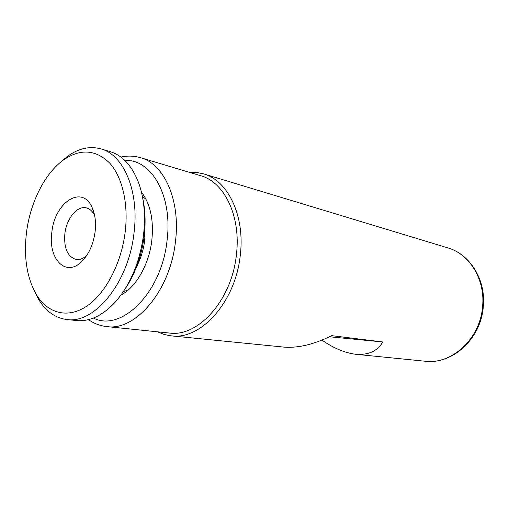 <?xml version="1.0" encoding="UTF-8"?>
<svg xmlns="http://www.w3.org/2000/svg" width="509" height="509" viewBox="0 0 509 509"><rect width="100%" height="100%" fill="white"/><g stroke="black" fill="none" stroke-linecap="round" stroke-linejoin="round"><path stroke-width="0.76" d="M157.529 331.817L164.178 334.477L170.171 335.736L284.639 347.183C298.713 348.08 314.397 344.237 331.696 335.654L382.774 341.965C377.519 351.083 368.522 355.193 355.797 354.296C344.727 352.902 333.433 348.156 321.911 340.05M171.189 335.851C200.839 340.324 235.794 301.691 240.312 254.831C245.083 215.619 227.822 180.383 203.511 173.843L196.499 172.424L189.342 172.322M140.522 157.695C164.172 163.898 180.689 200.349 175.471 241.419C170.407 290.48 135.579 331.174 106.826 326.6L169.325 333.032C198.103 337.461 232.04 299.909 236.437 254.385C241.094 216.274 224.342 182.012 200.705 175.726L140.522 157.695C134.052 155.811 127.511 155.601 120.894 157.071M120.881 295.182C135.986 287.241 149.112 264.413 151.835 240.312C153.852 219.945 150.384 203.874 141.445 192.103M146.045 199.299L142.431 196.608M123.522 291.396L127.893 290.295M382.774 341.965L329.399 336.767M86.689 255.543C83.132 258.706 79.563 260.01 75.987 259.45C67.442 256.638 63.746 247.998 64.885 233.523C66.564 218.514 77.215 205.458 86.275 207.869C89.794 208.728 92.593 211.299 94.655 215.581M51.88 232.021C54.743 202.181 82.394 184.124 92.231 207.767C95.202 214.582 96.15 222.662 95.075 232.015C93.23 244.721 88.687 254.659 81.446 261.83C65.457 277.672 47.731 258.292 51.88 232.021M125.182 232.009C121.301 263.878 105.21 294.056 86.352 306.431C67.449 318.838 47.846 313.302 36.572 294.94C26.869 278.067 23.529 257.096 26.563 232.028C30.355 202.277 44.875 173.27 63.491 159.972C80.288 148.482 95.654 149.487 109.588 162.982C122.243 176.788 128.631 203.638 125.182 232.009M59.916 162.778L67.551 156.295C78.647 148.342 89.743 145.867 100.846 148.863C123.7 154.73 139.434 191.409 134.001 233.027C128.656 282.724 94.502 324.125 66.806 319.525C55.398 318.036 46.096 311.489 38.907 299.89L34.345 290.976M100.846 148.863L110.154 151.625C122.955 155.582 132.607 166.418 139.11 184.124C144.187 199.108 145.657 216.077 143.506 235.043C139.79 262.167 130.508 284.372 115.664 301.646C102.869 315.51 89.8 321.809 76.452 320.549L66.806 319.525M142.774 198.44C145.281 210.102 145.752 222.63 144.187 236.017C141.496 256.651 134.942 274.593 124.54 289.837M145.046 224.654L144.753 240.07C143.563 249.607 140.878 258.419 136.698 266.5M447.761 247.858C470.144 254.182 486.044 279.944 483.289 306.692C481.043 338.625 452.59 364.775 425.149 361.225C451.738 364.807 480.318 338.752 482.596 306.463C485.363 279.441 469.463 253.921 447.761 247.858L203.511 173.843M93.389 318.055C121.187 332.415 161.747 292.885 167.06 240.445C172.882 195.87 151.358 158.802 124.832 160.424M425.149 361.225L355.797 354.296M106.826 326.6C100.133 325.855 94.012 323.539 88.464 319.639M144.053 195.774L141.489 192.281M124.705 292.79L120.996 295.029M94.591 215.243L92.231 207.767M36.572 294.94L38.907 299.89M63.491 159.972L67.551 156.295M86.498 255.83L81.446 261.83"/></g></svg>
